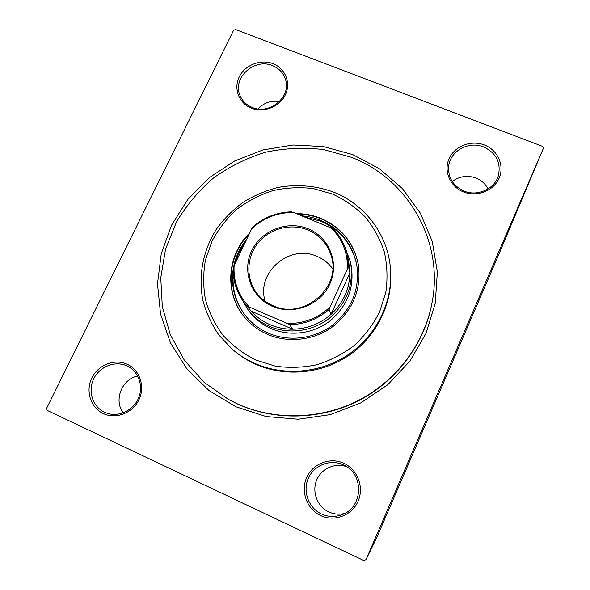 <?xml version="1.0" encoding="UTF-8"?>
<svg xmlns="http://www.w3.org/2000/svg" width="590" height="590" viewBox="0 0 590 590"><rect width="100%" height="100%" fill="white"/><g stroke="black" fill="none" stroke-linecap="round" stroke-linejoin="round"><path stroke-width="0.89" d="M352.761 154.617L379.54 168.836L402.476 188.667L420.39 213.248L432.264 241.465L437.36 271.946L435.273 303.149L425.98 333.439L409.858 361.161L387.711 384.769L360.697 402.926L330.297 414.623L298.186 419.232L266.142 416.533L235.882 406.761L209.007 390.55L186.86 368.853L170.488 342.908L160.576 314.109L157.493 283.923L161.232 253.84L171.506 225.292L187.723 199.568L209.081 177.826L234.562 161.026L263 149.919L293.097 145.015L323.482 146.578L352.761 154.617M228.507 399.437L237.814 404.113C275.589 421.231 321.97 419.888 359.885 400.057C397.719 380.056 424.977 342.687 432.175 302.021L432.293 301.365C425.073 342.163 397.719 379.665 359.753 399.732C321.697 419.638 275.161 420.98 237.254 403.811L228.507 399.437L204.081 382.254L184.382 360.269L170.274 334.648L162.316 306.689L160.76 277.743L165.547 249.172L176.366 222.246C186.344 205.453 198.756 190.673 213.609 177.892C229.584 166.528 246.937 157.958 265.67 152.183C284.852 148.164 304.138 147.293 323.534 149.572L351.5 157.331C407.189 178.431 443.702 240.278 432.293 301.365M127.182 364.251C139.8 369.886 145.406 386.509 138.945 399.755C132.669 413.096 115.854 419.586 103.279 413.546C90.609 407.705 85.329 390.986 91.841 377.939C98.169 364.812 114.652 358.418 127.182 364.251M104.489 412.218L108.272 413.612C120.227 416.938 134.144 409.549 138.805 397.402C143.599 385.3 138.215 371.066 127.086 365.97L126.946 365.903C115.168 360.416 99.673 366.427 93.729 378.773C87.615 391.03 92.586 406.739 104.489 412.218M272.919 63.654C285.265 68.285 291.165 82.88 285.324 94.835C279.675 106.856 263.664 113.118 251.355 108.14C238.957 103.331 233.36 88.648 239.245 76.87C244.946 65.018 260.662 58.845 272.919 63.654M252.232 107.446C269.431 115.131 291.261 97.033 285.626 79.849C283.598 73.138 279.225 68.403 272.499 65.645C254.334 57.695 232.084 78.072 240.034 95.514C242.357 101.06 246.421 105.042 252.232 107.446M484.331 144.963C497.717 149.993 504.745 165.532 499.118 178.165C493.697 190.88 476.941 197.377 463.57 191.971C450.111 186.75 443.415 171.107 449.101 158.666C454.588 146.15 471.019 139.749 484.331 144.963M464.072 191.086C477.413 196.736 494.545 189.102 498.336 175.813C501.198 162.619 496.279 152.987 483.579 146.917C468.984 140.826 450.568 150.723 448.747 165.643C447.736 177.339 452.847 185.821 464.072 191.086M343.764 463.239C357.518 469.389 364.318 487.178 358.071 501.249C352.024 515.409 334.382 522.157 320.658 515.572C306.837 509.192 300.399 491.3 306.712 477.458C312.825 463.526 330.105 456.889 343.764 463.239M321.484 513.979C328.232 517.01 335.068 517.238 342.001 514.672C363.182 507.444 364.281 474.095 343.97 465.193L343.188 464.817C330.356 458.843 314.109 465.082 308.364 478.18C302.434 491.182 308.496 507.997 321.484 513.979M346.551 466.661C334.862 462.405 321.071 468.748 316.506 480.481C311.8 492.141 317.42 506.67 328.837 511.928C333.969 514.266 339.257 514.76 344.715 513.425M488.041 188.94C485.423 183.881 481.396 180.245 475.946 178.033C467.339 175.038 459.433 176.196 452.22 181.506M538.81 159.005L541.863 151.888L538.795 159.005M540.285 155.657L537.276 162.619L540.285 155.657M536.369 164.78L539.481 157.559L536.369 164.78M536.723 164.123L532.357 174.271L536.723 164.123M534.083 170.407L530.145 179.544L534.068 170.399M532.084 175.156L527.748 185.253L532.084 175.156M529.584 181.108L525.668 190.216L529.584 181.108M526.811 187.65L524.296 193.476L526.811 187.65M543.39 148.289L498.513 255.094L376.663 537.807L366.007 559.652L543.39 148.289L542.49 146.342L235.558 29.5L233.596 30.267L46.61 408.332L47.252 410.426L363.779 560.5L366.007 559.652M525.004 191.787L529.26 181.882L525.004 191.787M531.266 177.118L527.18 186.602L531.266 177.118M530.779 178.165L533.463 171.889L530.779 178.165M532.976 172.922L535.72 166.52L532.976 172.922M533.95 170.481L538.53 159.824L533.95 170.481M539.592 157.279L540.057 156.195L539.592 157.279M540.565 154.964L541.03 153.879L540.565 154.964M542.173 151.129L542.645 150.022L542.173 151.129M137.713 376.022C121.901 378.994 113.428 400.315 123.266 412.83M279.461 101.539C271.046 100.307 263.877 102.771 257.955 108.914M527.349 186.337L525.926 189.641L527.349 186.337M531.774 175.791L529.606 180.857L531.774 175.791M530.779 178.055L532.069 175.06L530.779 178.055M532.387 174.33L534.024 170.525L532.387 174.323M534.009 170.473L531.797 175.643L534.002 170.473M532.888 173.04L536.421 164.824L532.881 173.032M536.465 164.632L534.938 168.194L536.465 164.632M540.573 154.875L538.972 158.607L540.565 154.875M255.485 359.922L275.287 366.139C289.225 368.101 303.157 367.622 317.088 364.694C330.688 360.387 343.144 353.904 354.479 345.268C364.863 335.562 373.241 324.456 379.606 311.948L385.845 292.22C387.777 278.546 387.261 265.065 384.304 251.79C379.997 238.935 373.595 227.283 365.099 216.832C355.578 207.311 344.693 199.708 332.443 194.014L313.069 188.549C299.58 186.978 286.18 187.664 272.853 190.614C259.866 194.818 247.903 201.006 236.981 209.192C226.899 218.374 218.625 228.92 212.157 240.838L205.49 259.821C203.115 273.104 203.1 286.371 205.445 299.632C209.148 312.589 215.048 324.53 223.138 335.437C232.349 345.482 243.139 353.646 255.485 359.922M333.955 192.252C366.353 205.055 389.643 237.269 390.691 272.676C391.834 304.344 375.329 336.484 347.894 354.878C320.422 373.19 283.989 376.368 254.622 363.315C246.355 359.612 238.825 354.848 232.047 349.029L219.001 335.172C211.81 324.692 206.5 313.371 203.085 301.217C197.908 276.533 202.871 250.492 216.515 229.053C224.016 218.772 232.903 209.833 243.169 202.222C254.061 195.526 265.692 190.592 278.067 187.421C296.895 183.999 316.166 185.636 333.955 192.252M248.715 310.834L250.772 313.32C256.289 319.95 263.059 325.038 271.076 328.586C290.147 336.92 313.917 333.726 330.57 320.466C347.827 305.355 354.671 286.88 351.102 265.035L350.438 261.879C354.059 284.011 347.119 302.736 329.611 318.054C312.73 331.499 288.628 334.744 269.298 326.3C261.163 322.708 254.305 317.553 248.715 310.834L240.307 296.785M356.788 264.962C352.164 244.356 340.187 229.783 320.857 221.243L304.521 217.002M244.865 243.124C240.27 249.474 236.974 256.414 234.982 263.929M233.293 273.34C231.877 289.985 236.502 304.779 247.166 317.715M301.652 215.815C308.223 216.338 314.536 217.843 320.591 220.321C340.128 228.964 352.171 243.714 356.721 264.571C360.062 288.429 352.23 308.459 333.232 324.67C314.905 338.896 289.041 342.207 268.273 333.107C259.932 329.412 252.808 324.183 246.9 317.42C235.211 303.304 230.638 287.197 233.183 269.084M233.426 267.661C235.425 257.1 239.857 247.616 246.723 239.208M249.651 233.035C226.346 255.374 224.104 294.749 245.72 318.504C251.731 325.296 258.944 330.555 267.373 334.294C288.635 343.609 315.112 340.275 333.925 325.761C353.44 309.241 361.567 288.761 358.307 264.32C353.727 242.697 341.33 227.408 321.108 218.455C313.216 215.239 304.971 213.632 296.372 213.639M358.344 264.519C353.727 243.021 341.359 227.821 321.24 218.919C313.673 215.837 305.768 214.229 297.522 214.118M249.017 234.37C226.575 256.753 224.716 295.243 245.853 318.652M232.047 349.029L233.183 350.01C239.924 355.792 247.402 360.527 255.61 364.2C284.786 377.172 320.96 374.016 348.248 355.829C375.491 337.569 391.885 305.642 390.75 274.18L390.691 272.676M308.319 228.846C329.242 237.298 339.552 263.096 329.832 284.011C320.429 305.06 293.215 315.584 272.285 306.306C251.215 297.345 241.745 271.297 251.613 250.898C261.171 230.366 287.536 220.092 308.319 228.846M272.838 305.605C303.437 320.525 341.949 287.485 331.211 255.861C327.443 243.751 319.706 235.137 308.01 230.004C291.268 223.042 270.382 228.264 258.59 242.298C246.738 256.281 245.529 277.374 256.008 292.05C260.338 298.053 265.943 302.574 272.838 305.605M332.694 268.76C328.667 263.243 323.482 259.143 317.155 256.444C289.734 243.559 255.831 272.61 265.168 301.254M249.238 306.97L247.085 306.166L245.366 304.152L251.141 311.144C256.34 316.896 262.543 321.366 269.755 324.544C276.99 327.671 284.609 329.227 292.625 329.205C307.198 328.91 320.001 323.954 331.042 314.345L349.9 272.875L348.69 261.436L347.311 255.094L348.55 266.828L347.444 268.9C347.834 252.867 342.443 239.238 331.248 228.02L293.555 212.481C277.484 212.407 263.524 217.843 251.672 228.78L234.112 265.766C233.279 281.622 238.316 295.354 249.238 306.97L287.212 323.475C303.725 323.733 318.04 318.187 330.157 306.852L347.444 268.9M330.157 306.852L329.161 309.403L331.042 314.345C343.277 302.928 349.56 289.107 349.9 272.875L348.55 266.828M247.085 306.166L251.141 311.144L292.625 329.205L289.683 324.677L287.212 323.475M344.707 246.539L350.438 261.879M251.672 228.78L252.904 226.803C263.981 217.275 276.806 212.282 291.372 211.825L293.555 212.481M331.248 228.02L333.66 229.267C340.548 236.605 345.098 245.211 347.311 255.094M245.366 304.152C237.025 293.636 232.969 281.681 233.198 268.295L234.112 265.766M329.161 309.403C317.811 319.279 304.654 324.367 289.683 324.677"/></g></svg>
